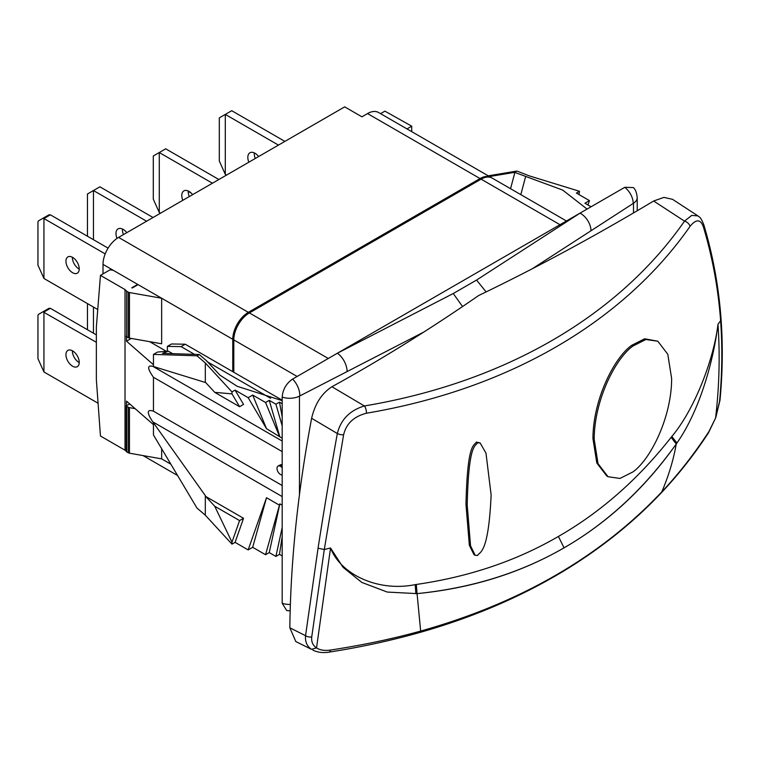 <?xml version="1.0" encoding="UTF-8"?>
<svg xmlns="http://www.w3.org/2000/svg" width="759" height="759" viewBox="0 0 759 759"><rect width="100%" height="100%" fill="white"/><g stroke="black" fill="none" stroke-linecap="round" stroke-linejoin="round"><path stroke-width="1.14" d="M406.995 128.916L411.72 126.184L411.72 131.649M411.72 126.184L384.898 111.146L380.553 113.651M125.017 289.558L100.454 275.375L96.365 326.958L96.365 379.699L100.454 436.008L125.017 450.191L125.017 289.558L126.25 290.631A1.471 0.844 0 0 0 126.677 291.228L128.233 292.13A2.932 1.698 0 0 0 129.457 292.557L161.648 298.24L161.648 343.789L129.457 338.106A2.932 1.698 180 0 1 128.233 337.689L126.677 336.787A1.471 0.844 180 0 1 126.25 336.19L126.25 336.19A1.471 0.844 180 0 1 126.25 336.18M170.851 464.185L161.648 458.872L129.457 453.189A2.932 1.698 180 0 1 128.233 452.762L126.677 451.871A1.471 0.844 180 0 1 126.25 451.263L125.017 450.191M129.808 404.025L126.25 405.714L126.25 451.263L126.25 405.714A1.471 0.844 0 0 0 126.677 406.312L128.233 407.213A2.932 1.698 0 0 0 129.457 407.64L135.093 408.636M231.979 544.146L235.081 542.362L243.544 518.293L239.578 520.579L231.979 542.182L231.979 544.146L205.319 515.19L196.951 508.037L153.46 434.964L153.46 424.651L126.506 401.141L126.506 405.932M161.648 458.872L161.648 448.721M126.506 336.664L126.506 341.199L153.46 364.718L153.46 354.406L196.951 355.791L205.319 362.944L231.979 391.91L235.081 390.117L243.544 404.414L239.578 406.701L231.979 393.874L214.731 392.356L205.727 382.583L152.768 366.312C147.085 364.946 147.312 368.599 153.46 377.28L153.46 411.179C146.819 409.006 146.582 412.564 152.768 421.843L205.319 495.599L205.319 515.19M248.345 312.328L480.058 178.555L367.527 113.575L361.92 116.82L344.69 106.867L118.575 237.406L248.345 312.328A22.02 12.713 120 0 0 232.776 339.301L232.776 371.673L233.81 372.271L233.81 339.899A22.02 12.713 -60 0 1 249.388 312.926L481.102 179.152A22.02 12.713 -60 0 1 492.107 178.061L566.451 220.983M103.006 273.895L103.006 264.379A22.02 12.713 -60 0 1 118.575 237.406M491.576 177.777A22.02 12.713 120 0 0 491.073 177.464A22.02 12.713 120 0 0 480.058 178.555M367.527 113.575A22.02 12.713 -60 0 1 378.542 112.493L491.073 177.464M100.454 275.375L110.074 269.815L113.271 270.308L137.683 284.397L131.781 287.803A1.471 0.844 0 0 1 132.284 287.993L138.1 284.644L232.776 339.301M232.776 371.673L185.224 344.216L181.078 346.616L194.503 354.368M167.369 351.208L167.369 346.379L171.525 343.979L185.224 344.216M149.684 341.683L166.354 351.303M126.506 341.199L131.298 338.438M167.369 346.379L181.078 346.616M282.187 400.202L233.81 372.271M207.188 361.692L270.612 398.314M486.111 291.921L476.557 280.071L580.018 213.146L624.78 187.302L633.348 187.577C635.368 189.209 636.659 192.558 637.218 197.625L637.218 197.625A14.677 8.472 180 0 1 633.49 203.27L633.49 212.947M532.173 268.809L590.976 230.774A14.677 8.947 57.1 0 0 580.018 213.146L337.328 353.258A14.677 7.979 62.7 0 1 347.11 371.568L423.816 332.044M290.166 610.891L286.703 610.549L282.187 603.272L282.187 397.08C282.803 389.443 286.266 383.456 292.576 379.102L337.328 353.258L453.256 293.524L462.554 306.551M590.976 230.774L633.49 203.27M703.441 227.102C700.68 219.076 696.212 218.829 690.026 226.381C622.551 322.936 507.42 389.405 366.398 413.228C353.77 416.539 346.17 423.75 343.609 434.85L324.283 549.507A734.086 423.816 0 0 0 330.544 547.989L343.068 567.324L361.815 582.428L387.27 592.067L417.061 593.623C526.67 582.466 613.063 532.581 676.25 443.987L676.933 443C698.745 412.118 713.232 363.096 717.976 324.302A734.086 423.816 0 0 0 720.614 320.687C718.232 288.534 712.502 257.339 703.441 227.102A5.873 4.051 -16.7 0 0 703.764 224.626C700.073 215.651 699.219 217.397 697.9 215.879L672.55 199.332L663.926 197.397L653.651 201.012C595.502 235.859 537.192 267.358 478.711 295.498C429.641 329.444 380.714 359.87 331.92 386.748C321.788 393.304 315.013 403.816 311.617 418.285C297.879 491.405 290.621 561.243 289.834 627.788L295.811 641.545L311.484 649.343C307.006 646.288 305.023 641.744 305.545 635.681L289.834 627.788M311.74 636.905A5.873 3.71 7.4 0 1 305.545 635.681L318.059 548.216L324.283 549.507L311.74 636.905C311.228 641.81 312.831 645.473 316.541 647.892L311.484 649.343M697.9 215.879L691.686 215.423L684.514 221.144C617.873 316.75 504.004 382.498 364.396 405.961C349.795 410.41 340.772 419.594 337.328 433.522C330.193 473.123 323.77 511.357 318.059 548.216M343.609 434.85A5.873 2.277 -169.8 0 1 337.328 433.522L311.617 418.285M366.398 413.228A5.873 2.448 -99.7 0 0 364.396 405.961L331.92 386.748M690.026 226.381A5.873 3.899 -144.9 0 0 684.514 221.144L653.651 201.012M708.925 431.548A5.873 3.994 -146.8 0 1 708.489 432.801L715.756 417.659L708.925 431.548C694.257 453.967 678.555 474.062 661.82 491.841C600.53 556.745 520.152 603.158 420.666 631.061C393.447 638.67 363.362 645.008 330.412 650.084C324.71 650.89 320.08 650.169 316.512 647.93M703.764 224.626L703.764 224.626C712.91 255.195 718.669 286.636 721.05 318.951L720.614 320.687C722.511 347.176 722.151 374.102 719.56 401.454L715.642 417.497M717.976 324.302C713.232 363.096 698.754 412.109 676.933 443L671.829 436.482C694.959 408.978 713.963 358.646 717.976 324.302C720.101 354.823 719.314 385.876 715.642 417.469M671.829 436.482L671.136 437.345C638.205 479.204 600.635 512.24 558.406 536.452C516.49 560.825 469.128 576.821 416.33 584.458L415.211 584.639C377.621 592.181 340.62 574.193 330.544 547.989L316.541 647.892M657.797 341.218L644.628 338.789L631.687 345.326C613.908 357.973 592.997 399.908 592.95 438.645L596.802 462.981L606.802 476.007L608.044 476.728L598.045 463.702L594.193 439.357C594.231 400.543 615.245 358.59 632.93 346.047L645.852 339.51L657.797 341.227L667.787 354.244L671.639 378.58C671.601 417.393 650.615 459.375 632.93 471.918L619.999 478.445L608.044 476.728M480.172 442.99L476.367 442.061C473.844 446.264 467.411 442.715 465.969 504.384L469.356 545.323L473.948 554.611L475.2 555.332L470.542 545.816L467.212 505.105C468.531 444.053 475.238 446.529 477.62 442.782L480.172 442.99L485.978 453.151L491.13 494.934C488.388 555.284 479.517 551.404 477.62 555.465L475.2 555.332M558.406 536.452L564.051 547.827C607.665 522.695 645.065 488.075 676.25 443.987L676.933 443M564.051 547.827C520.484 573.026 471.491 588.291 417.061 593.623L387.242 592.058L361.777 582.4L343.04 567.296L330.544 547.989M708.489 432.801C694.751 453.92 678.992 473.958 661.203 492.923L661.203 492.923C632.864 522.932 599.771 549.326 561.926 572.106C519.071 597.684 471.567 617.835 419.423 632.589L419.423 632.589A5.873 2.742 -105.9 0 0 420.666 631.061L417.061 593.623L415.866 593.728L415.211 584.639M282.187 397.08A14.677 8.472 -0 0 0 299.463 396.122L347.11 371.568M282.187 603.272A14.677 8.472 0 0 0 290.365 604.449M292.576 379.102A14.677 8.102 63.5 0 1 299.805 395.581M624.78 187.302A14.677 8.823 56.4 0 1 633.196 203.099M282.187 485.504L153.46 411.179M282.187 451.605L153.46 377.28M279.957 465.03A4.99 2.884 60 0 1 280.109 464.925A4.99 2.884 60 0 1 282.187 464.963M279.54 465.343L281.57 465.77A4.99 2.884 60 0 0 279.075 465.523L278.031 466.121A4.99 2.884 60 0 1 280.526 466.368A4.99 2.884 60 0 1 282.187 467.81M282.187 475.001A4.99 2.884 60 0 1 280.526 474.517A4.99 2.884 60 0 1 277.272 470.125A4.99 2.884 60 0 1 278.031 466.121M282.187 555.949L279.464 554.374L275.906 556.432L269.255 552.59L265.555 554.734L252.69 547.296L248.155 549.914L235.081 542.362M282.187 536.585L279.464 554.374M282.187 527.486L275.906 556.432M282.187 505.19L279.853 503.843L269.255 552.59M279.853 503.843L265.555 554.734M279.388 505.152L266.513 497.714L252.69 547.296M248.155 549.914L266.513 497.714M243.544 518.293L205.727 496.462L205.319 495.599M231.979 542.182L214.731 506.244L205.727 496.462M214.731 506.244L239.578 520.579M282.187 403.712L279.464 402.137L275.906 404.186L269.255 400.354L265.555 402.488L252.69 395.059L248.155 397.669L235.081 390.117M248.155 397.669L266.513 428.674L282.187 438.237M282.187 400.638L237.188 386.293L219.882 375.098L206.571 360.81L199.332 354.614L196.951 355.791M153.46 354.406L157.511 352.062L168.27 351.132L172.663 353.675M168.27 351.132L162.549 353.352L199.162 354.51M205.319 382.545L205.319 362.944M231.979 391.91L231.979 393.874M214.731 392.356L239.578 406.701M279.464 402.137L282.187 416.776M275.906 404.186L282.187 425.875M269.255 400.354L279.853 436.88M265.555 402.488L279.388 436.102M252.69 395.059L266.513 428.674M489.47 176.534L514.716 172.331L516.926 171.05L529.327 175.879L579.478 191.277L576.385 193.071L589.468 200.623L587.931 204.968M591.062 206.771L584.933 203.232L589.468 200.623M587.058 209.076L562.704 190.101L514.887 172.435L510.551 188.706M488.246 175.832L516.926 171.05M525.617 176.61L520.816 194.627M579.478 191.277L579.013 194.589M188.241 191.657A11.746 6.784 -60 0 1 189.342 192.065L191.164 193.042M105.207 253.904L43.937 218.526L43.937 278.468L97.74 309.53M72.589 272.709A9.393 5.427 60 0 1 66.45 264.436A9.393 5.427 60 0 1 67.893 256.903A9.393 5.427 60 0 1 72.589 257.367A9.393 5.427 60 0 1 78.727 265.65A9.393 5.427 60 0 1 77.285 273.183A9.393 5.427 60 0 1 72.589 272.709M108.101 248.146L50.369 214.816L43.937 218.526L42.969 218.298L38.348 220.964L37.95 221.989L37.95 265.138L43.937 278.468M50.369 214.816L48.993 214.816L42.969 218.298M79.23 269.113A9.393 5.427 60 0 1 79.021 268.999A9.393 5.427 60 0 1 72.38 257.254M87.465 236.229L87.465 193.991L99.894 186.818L153.043 217.51M123.423 234.607A10.133 5.844 60 0 1 122.455 229.019M146.61 221.23L93.452 190.537L93.452 239.683M117.019 238.402A10.133 5.844 60 0 1 118.081 228.876A10.133 5.844 60 0 1 123.148 229.379A10.133 5.844 60 0 1 126.81 232.652M160.519 213.194L159.276 212.473L153.29 199.152L153.29 155.993L165.709 148.821L218.867 179.513M189.247 196.609A10.133 5.844 60 0 1 188.27 191.021M212.425 183.223L159.276 152.54L159.276 212.473M182.805 200.329A10.133 5.844 60 0 1 183.896 190.879A10.133 5.844 60 0 1 188.963 191.382A10.133 5.844 60 0 1 192.625 194.655M226.543 175.073L225.3 174.361L219.313 161.031L219.313 117.873L231.732 110.7L284.891 141.392M255.271 158.489A10.133 5.844 60 0 1 254.303 152.901M278.449 145.102L225.3 114.419L225.3 174.361M248.838 162.208A10.133 5.844 60 0 1 249.929 152.758A10.133 5.844 60 0 1 254.996 153.261A10.133 5.844 60 0 1 258.658 156.534M96.365 334.871L50.369 308.315L48.993 308.315L38.348 314.463L37.95 315.488L37.95 358.646L43.937 371.967L98.072 403.228M79.23 362.612A9.393 5.427 60 0 1 79.021 362.498A9.393 5.427 60 0 1 72.38 350.753M96.365 342.3L42.969 311.797M50.369 308.315L43.937 312.034L43.937 371.967M72.589 366.217A9.393 5.427 60 0 1 66.45 357.935A9.393 5.427 60 0 1 67.893 350.402A9.393 5.427 60 0 1 72.589 350.876A9.393 5.427 60 0 1 78.727 359.149A9.393 5.427 60 0 1 77.285 366.682A9.393 5.427 60 0 1 72.589 366.217M93.452 307.053L93.452 333.192M87.465 303.6L87.465 329.738M153.46 366.512L153.46 364.718M153.46 424.651L153.46 422.858M129.457 453.189L129.457 407.64M128.233 452.762L128.233 407.213M126.677 451.871L126.677 406.312M103.006 264.379L113.271 270.308M126.677 336.787L126.677 291.228M128.233 337.689L128.233 292.13M129.457 338.106L129.457 292.557M233.81 339.899L297.139 376.464M249.388 312.926L328.286 358.485M560 224.702L481.102 179.152M715.756 417.659L719.987 400.24A5.873 3.842 -174.5 0 1 719.56 401.454M671.136 437.345L676.25 443.987C673.48 459.821 668.67 475.779 661.82 491.841A5.873 3.833 -136.6 0 1 661.203 492.923M419.423 632.589C390.268 640.776 360.146 647.294 329.055 652.133A5.873 2.286 -98.9 0 0 330.412 650.084M417.061 593.623L416.33 584.458M592.95 438.645L594.193 439.357M631.687 345.326L632.93 346.047M465.969 504.384L467.212 505.105M476.367 442.061L477.62 442.782M299.463 494.669L299.463 396.122M476.557 280.071L453.256 293.524M282.187 496.566L152.768 421.843M282.187 441.036L152.768 366.312M177.606 475.532L143.072 455.59M312.898 650.15C317.755 652.446 323.135 653.11 329.055 652.133M719.987 400.24C722.615 372.783 722.966 345.696 721.05 318.96M637.218 197.625L637.218 210.765"/></g></svg>
